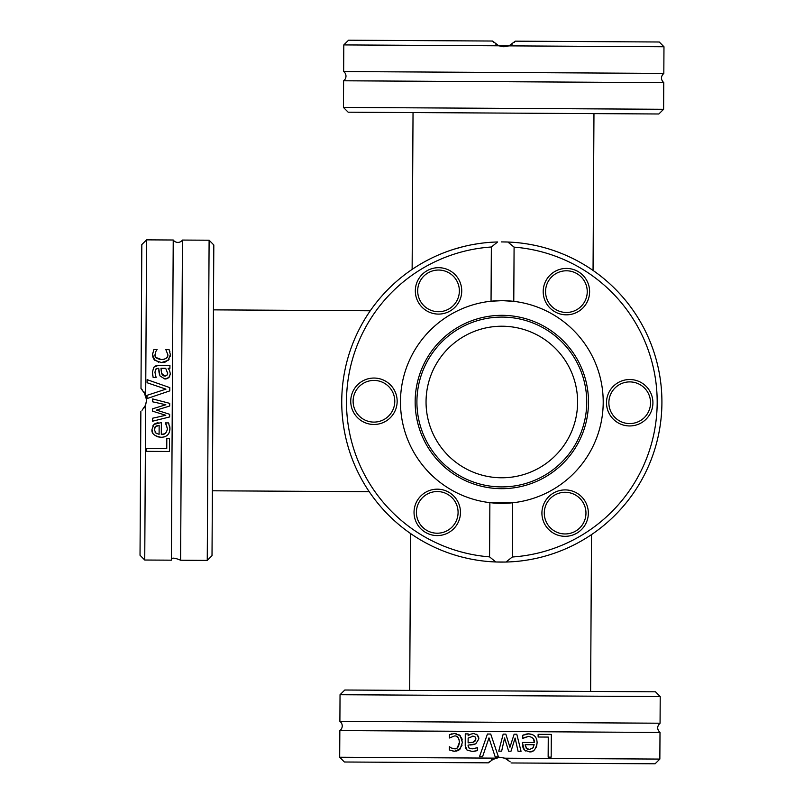 <?xml version="1.0" encoding="UTF-8"?>
<svg xmlns="http://www.w3.org/2000/svg" width="804" height="804" viewBox="0 0 804 804"><rect width="100%" height="100%" fill="white"/><g stroke="black" fill="none" stroke-linecap="round" stroke-linejoin="round"><path stroke-width="1.21" d="M590.618 691.43L591.523 534.6M593.965 113.615L593.05 270.445M212.397 490.792L369.227 491.696M343.439 107.424L348.152 112.188L658.848 113.987L663.612 109.284L343.439 107.424L343.599 80.782L503.676 81.706L663.762 82.641L663.612 109.284M663.973 46.763L659.26 41.999L515.284 41.165L508.992 45.868L498.792 45.808L492.55 41.034L348.564 40.2L343.8 44.913L498.792 45.808L503.887 46.783L508.992 45.868L663.973 46.763L663.823 73.405C660.677 76.46 660.657 79.546 663.762 82.641M343.599 80.782A5.688 5.688 0 0 0 343.65 71.556L663.823 73.405M509.294 45.748L503.887 46.783L498.48 45.677L509.294 45.748M498.41 45.647L495.465 43.949M493.485 42.17L492.55 41.034M509.364 45.717L512.339 44.049M514.329 42.29L515.284 41.165M207.251 560.388L212.015 555.675L213.814 244.979L209.11 240.215L207.251 560.388L180.609 560.227L182.468 240.064A5.688 5.688 0 0 1 173.232 240.004L146.589 239.853L145.695 394.834L146.609 399.95L145.635 405.045L141.996 410.341M146.589 239.853L141.826 244.567L140.991 388.543L145.695 394.834M152.67 399.98L152.67 398.925L169.704 403.357L169.694 406.01L156.509 410.09L169.644 414.311L169.624 416.954L152.539 421.216L152.559 418.231L165.785 415.286L152.599 411.176L152.609 408.804L165.845 404.734L152.659 401.819L152.67 399.98M140.861 411.276L140.027 555.262L144.74 560.026L171.383 560.177L173.232 240.004M144.74 560.026L145.635 405.045M147.092 382.734L147.112 379.659L169.795 387.618L169.775 390.885L147.001 398.583L147.021 395.337L165.936 389.146L147.092 382.734M158.137 368.262L155.554 369.408L154.961 372.393L156.097 377.589L153.162 377.578L152.418 372.363L153.725 367.227L158.267 365.388L169.925 365.458L169.905 368.332L168.106 368.322L169.543 370.413L170.358 373.88L168.82 377.538L164.91 379.026L159.936 375.88L158.689 368.272L158.137 368.262M169.503 438.301L169.423 451.476L146.69 451.345L146.71 448.32L166.76 448.441L166.81 438.291L169.503 438.301M169.945 428.643L169.945 428.743C169.684 434.301 166.73 437.145 161.071 437.275C154.338 436.11 151.313 433.467 152.016 429.336L153.946 424.411L161.363 422.562L161.292 434.371C164.508 434.944 166.559 433.075 167.443 428.763L165.413 422.894L168.538 422.914L169.945 428.743L169.282 432.542M155.815 351.649L155.041 354.614C154.509 357.207 156.649 358.865 161.463 359.589C166.016 359.147 168.157 357.519 167.865 354.685L165.835 349.589L169.061 349.609L170.378 354.644L168.147 360.383L161.453 362.554L154.83 360.303L152.539 354.544L153.876 349.519L157.102 349.539L156.157 351.046M143.785 408.362L145.474 405.417M145.514 405.347L146.609 399.95L143.876 391.498M142.117 389.498L140.991 388.543M169.061 349.609L169.513 350.624M169.523 350.634L169.945 351.84M155.986 357.478L161.463 359.589L164.529 359.157M165.966 358.453L167.554 356.484M155.051 354.423L155.514 356.755M155.574 356.865L155.916 357.388M155.524 352.343L155.333 352.896M152.569 355.318L152.659 353.087M158.74 362.272L153.906 359.247M153.815 359.127L153.423 358.443M153.343 358.293L152.76 356.594M169.212 359.097L165.513 361.951M165.483 361.961L163.815 362.383M170.378 354.644L170.247 356.222M164.88 436.723L163.915 436.994M161.071 437.275L157.725 436.833M156.85 436.532L154.097 434.723M152.931 433.165L152.659 432.632M152.539 432.351L152.016 429.336M152.73 425.999L155.031 423.607L158.046 422.643M169.483 425.517L169.795 426.793M169.825 426.984L169.935 428.009M168.538 422.914L168.991 424.06M167.443 428.763L166.026 423.949M161.292 434.371L164.328 433.858M164.448 433.808L165.875 432.864M155.715 426.301L154.378 429.517L155.695 432.934L159.102 434.351L159.152 425.346L155.112 426.914M154.971 427.115L154.519 428.21M155.082 432.17L156.71 433.688M159.152 425.346L156.901 425.688M165.845 404.734L152.659 401.819M165.785 415.286L152.599 411.176M169.624 416.954L152.539 421.216M169.694 406.01L156.509 410.09M154.368 366.544L156.609 365.529M152.71 375.438L152.479 373.749M154.961 372.393L156.097 377.428M157.112 368.363L156.076 368.835M156.036 368.865L155.554 369.408M159.554 374.885L159.232 373.689M159.041 372.493L158.84 370.483M168.82 377.538L167.252 378.553M166.187 378.895L164.91 379.026M170.358 373.88L170.257 374.855M169.624 376.513L169.272 377.036M168.106 368.322L169.543 370.413M161.122 369.971L161.242 371.197M167.674 373.418L165.704 368.312L160.971 368.282L161.644 373.408L164.719 376.061L165.644 375.97M161.644 373.408L162.217 374.674M162.398 374.935L163.524 375.85M164.719 376.061L166.951 375.247L167.704 372.835M147.112 379.659L169.795 387.618M147.021 395.337L165.936 389.146M660.215 696.576L655.501 691.812L344.805 690.013L340.042 694.716L660.215 696.576L660.064 723.218L339.891 721.359A5.688 5.688 0 0 1 339.841 730.595L339.68 757.237L494.671 758.132L499.776 757.217L504.872 758.192L510.168 761.83M339.68 757.237L344.393 762.001L488.37 762.835L494.671 758.132M499.807 751.167L498.751 751.157L503.183 734.122L505.837 734.132L509.927 747.318L514.148 734.183L516.781 734.203L521.042 751.288L518.057 751.268L515.113 738.042L511.002 751.227L508.63 751.217L504.56 737.982L501.646 751.177L499.807 751.167M511.103 762.966L655.089 763.8L659.853 759.087L660.004 732.444L339.841 730.595M659.853 759.087L504.872 758.192M482.561 756.735L479.485 756.715L487.445 734.032L490.711 734.052L498.41 756.825L495.163 756.805L488.973 737.891L482.561 756.735M468.089 745.69L469.234 748.273L472.219 748.866L477.425 747.73L477.405 750.665L472.189 751.408L467.054 750.112L465.214 745.559L465.285 733.901L468.159 733.921L468.149 735.72L470.239 734.283L473.707 733.469L477.365 735.007L478.852 738.916L475.707 743.891L468.099 745.137L468.089 745.69M538.127 734.323L551.303 734.404L551.172 757.137L548.147 757.117L548.268 737.077L538.117 737.017L538.127 734.323M528.469 733.881L528.57 733.881C534.127 734.142 536.971 737.097 537.102 742.755C535.936 749.489 533.293 752.514 529.163 751.81L524.238 749.881L522.389 742.464L534.198 742.534C534.771 739.328 532.901 737.278 528.59 736.384L522.721 738.414L522.741 735.288L528.57 733.881L532.369 734.544M451.476 748.011L454.441 748.785C457.044 749.318 458.702 747.177 459.416 742.363C458.973 737.811 457.345 735.67 454.511 735.961L449.416 737.992L449.436 734.766L454.471 733.449L460.21 735.68L462.38 742.383L460.129 748.996L454.371 751.288L449.346 749.951L449.366 746.725L450.873 747.67M508.188 760.051L505.244 758.353M505.173 758.323L499.776 757.217L491.324 759.951M489.324 761.71L488.37 762.835M449.436 734.766L451.667 733.881M457.305 747.841L459.416 742.363L458.983 739.298M458.28 737.861L456.32 736.283M454.25 748.775L456.582 748.313M456.692 748.253L457.215 747.911M452.18 748.303L452.722 748.494M455.144 751.258L452.933 751.167M462.099 745.087L459.074 749.921M458.953 750.011L458.27 750.403M458.119 750.484L456.421 751.067M458.923 734.615L461.808 738.394M461.808 738.404L462.21 740.012M454.471 733.449L456.049 733.58M536.549 738.946L536.821 739.911M537.102 742.755L536.66 746.102M536.358 746.976L534.549 749.73M532.992 750.896L532.459 751.167M532.178 751.288L529.163 751.81M525.826 751.097L523.434 748.795L522.469 745.78M525.344 734.343L526.62 734.032M526.861 733.992L527.836 733.891M522.741 735.288L523.886 734.836M528.59 736.384L523.776 737.801M534.198 742.534L533.685 739.499M533.635 739.378L532.7 737.951M526.128 748.112L529.344 749.459L532.761 748.132L534.178 744.725L525.173 744.675L526.741 748.715M526.942 748.856L528.037 749.308M531.997 748.745L533.514 747.117M525.173 744.675L525.514 746.926M504.56 737.982L501.646 751.177M515.113 738.042L511.002 751.227M516.781 734.203L521.042 751.288M505.837 734.132L509.927 747.318M466.37 749.459L465.355 747.217M475.275 751.127L473.576 751.358M472.219 748.866L477.254 747.73M468.189 746.715L469.234 748.273M474.712 744.273L473.516 744.594M472.32 744.785L470.32 744.986M477.365 735.007L478.38 736.575M478.722 737.64L478.852 738.916M473.707 733.469L474.682 733.57M476.34 734.203L476.862 734.554M468.149 735.72L470.239 734.283M469.797 742.705L471.023 742.584M473.244 736.152L468.139 738.122L468.109 742.856L473.234 742.182L475.888 739.107L475.797 738.183M473.234 742.182L474.501 741.61M474.762 741.429L475.677 740.303M475.888 739.107L475.074 736.876L472.662 736.122M479.485 756.715L487.445 734.032M495.163 756.805L488.973 737.891M514.088 247.129A155.353 155.353 0 0 1 657.18 402.894A155.353 155.353 0 0 1 512.299 557.001L506.007 562.036L495.797 561.976A160.086 160.086 0 0 0 661.913 402.925A160.086 160.086 0 0 0 507.857 242.024L514.088 247.129L513.776 301.349L502.41 300.646L491.043 301.219L491.355 246.999L497.656 241.964A160.086 160.086 0 0 0 341.74 401.075A160.086 160.086 0 0 0 495.797 561.976L489.566 556.87A155.353 155.353 0 0 1 346.484 401.106A155.353 155.353 0 0 1 491.355 246.999M501.696 241.914L501.696 241.914A160.086 160.086 0 0 0 501.384 241.914A160.086 160.086 0 0 1 501.696 241.914L506.028 241.964A160.086 160.086 0 0 1 507.857 242.024L501.384 241.914M495.797 561.976A160.086 160.086 0 0 0 500.902 562.086M472.149 244.687L475.134 244.155M469.978 245.109L468.109 245.501M473.074 244.516L478.42 243.632M479.465 243.481L481.305 243.23M480.169 243.381L478.692 243.592M529.826 244.376L531.715 244.728M535.605 245.521L532.097 244.798M527.163 243.934L525.273 243.642M534.992 245.381L536.61 245.733M535.444 245.481L534.178 245.21M531.987 244.778L531.434 244.677M525.585 243.682L526.932 243.893M454.361 249.109L463.034 246.687M459.054 247.732L455.697 248.707M454.471 249.079L455.275 248.828M528.067 244.074L532.268 244.828M478.491 243.622L477.345 243.793M477.285 243.803L476.3 243.964M476.048 244.004L475.506 244.094M476.119 243.994L477.073 243.833M477.395 243.793L478.641 243.602M489.566 556.87L489.877 502.651L512.61 502.781L512.299 557.001M496.972 300.756A101.354 101.354 0 0 0 400.472 401.417A101.354 101.354 0 0 0 512.61 502.781A101.354 101.354 0 0 0 513.776 301.349A101.354 101.354 0 0 0 502.41 300.646M586.438 303.339A23.205 23.205 0 0 0 566.539 268.415A23.205 23.205 0 0 0 546.238 303.108A23.205 23.205 0 0 0 586.438 303.339M544.961 524.6A23.205 23.205 0 0 0 585.161 524.831A23.205 23.205 0 0 0 565.262 489.907A23.205 23.205 0 0 0 544.961 524.6M629.572 425.949A23.205 23.205 0 0 0 649.873 391.257A23.205 23.205 0 0 0 609.673 391.015A23.205 23.205 0 0 0 629.572 425.949M458.692 279.4A23.205 23.205 0 0 0 418.502 279.169A23.205 23.205 0 0 0 438.391 314.093A23.205 23.205 0 0 0 458.692 279.4M417.216 500.661A23.205 23.205 0 0 0 437.115 535.585A23.205 23.205 0 0 0 457.416 500.892A23.205 23.205 0 0 0 417.216 500.661M374.081 378.051A23.205 23.205 0 0 0 353.78 412.743A23.205 23.205 0 0 0 393.98 412.985A23.205 23.205 0 0 0 374.081 378.051M420.422 301.198A20.844 20.844 0 0 1 428.21 272.777A20.844 20.844 0 0 1 456.632 280.566A20.844 20.844 0 0 1 448.843 308.987A20.844 20.844 0 0 1 420.422 301.198M548.418 281.098A20.844 20.844 0 0 1 576.93 273.641A20.844 20.844 0 0 1 584.397 302.143A20.844 20.844 0 0 1 555.886 309.61A20.844 20.844 0 0 1 548.418 281.098M629.823 381.9A20.844 20.844 0 0 1 650.547 402.864A20.844 20.844 0 0 1 629.582 423.577A20.844 20.844 0 0 1 608.869 402.623A20.844 20.844 0 0 1 629.823 381.9M583.232 502.801A20.844 20.844 0 0 1 575.443 531.223A20.844 20.844 0 0 1 547.021 523.434A20.844 20.844 0 0 1 554.81 495.013A20.844 20.844 0 0 1 583.232 502.801M455.235 522.901A20.844 20.844 0 0 1 426.723 530.359A20.844 20.844 0 0 1 419.256 501.857A20.844 20.844 0 0 1 447.768 494.39A20.844 20.844 0 0 1 455.235 522.901M373.83 422.1A20.844 20.844 0 0 1 353.107 401.136A20.844 20.844 0 0 1 374.071 380.423A20.844 20.844 0 0 1 394.784 401.377A20.844 20.844 0 0 1 373.83 422.1M501.324 488.671A86.671 86.671 0 0 0 588.498 402.502A86.671 86.671 0 0 0 502.329 315.329A86.671 86.671 0 0 0 415.155 401.497A86.671 86.671 0 0 0 501.324 488.671M502.319 317.088A84.912 84.912 0 0 0 416.914 401.508A84.912 84.912 0 0 0 501.334 486.912A84.912 84.912 0 0 0 586.739 402.492A84.912 84.912 0 0 0 502.319 317.088M501.384 477.777A75.777 75.777 0 0 0 577.604 402.442A75.777 75.777 0 0 0 502.269 326.223A75.777 75.777 0 0 0 426.05 401.558A75.777 75.777 0 0 0 501.384 477.777M410.603 533.554L409.698 690.385M412.13 269.4L413.035 112.57M370.272 310.776L213.442 309.862M343.65 71.556L343.8 44.913M209.11 240.215L182.468 240.064M171.383 560.177C170.991 557.463 174.066 557.484 180.609 560.227M340.042 694.716L339.891 721.359M660.004 732.444C656.898 729.349 656.918 726.273 660.064 723.218"/></g></svg>
